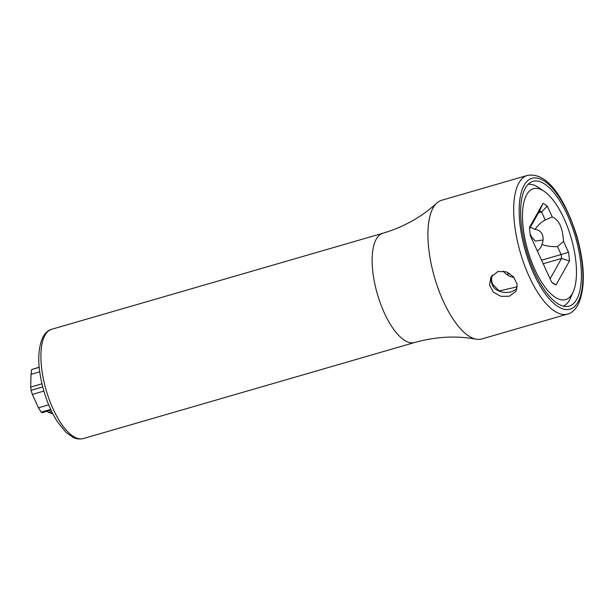 <?xml version="1.0" encoding="UTF-8"?>
<svg xmlns="http://www.w3.org/2000/svg" width="614" height="614" viewBox="0 0 614 614"><rect width="100%" height="100%" fill="white"/><g stroke="black" fill="none" stroke-linecap="round" stroke-linejoin="round"><path stroke-width="0.92" d="M563.391 306.179A63.526 24.821 73.8 0 0 569.439 300.139A63.526 24.821 73.8 0 0 570.513 297.967L573.246 291.727A57.754 22.564 73.8 0 0 571.158 237.894A57.754 22.564 73.8 0 0 544.119 191.284A57.754 22.564 73.8 0 0 526.705 194.646A57.754 22.564 73.8 0 0 535.017 269.922A57.754 22.564 73.8 0 0 572.263 293.707A57.754 22.564 73.8 0 0 573.246 291.727M499.374 291.305A63.526 24.821 -106.2 0 1 499.174 290.944L492.72 284.336C491.438 281.481 491.231 278.556 492.098 275.563A63.526 24.821 -106.2 0 1 492.075 275.494M530.227 234.548L531.049 236.497L535.339 241.079L543.029 239.997M541.563 260.206L561.127 254.534L557.458 246.575C552.232 246.935 547.066 246.237 541.97 244.479C543.367 240.911 543.459 237.495 542.239 234.249C540.627 231.324 538.24 229.736 535.078 229.482C537.549 225.53 540.926 222.36 545.217 219.958L541.556 211.991L538.424 212.904M541.97 244.479A14.437 12.41 29.3 0 1 540.949 247.005A14.437 12.41 29.3 0 1 537.265 250.865M517.341 286.792L499.174 290.944M514.033 277.467A14.437 12.41 29.3 0 1 503.273 271.096M530.688 234.87A63.526 24.821 -106.2 0 1 531.931 238.171M544.119 191.284L538.478 187.477A63.526 24.821 73.8 0 0 528.063 184.346M530.243 227.456A14.437 12.41 29.3 0 1 535.078 229.482M492.098 275.563L492.321 275.08M529.583 228.638L539.629 210.763A37.247 14.552 -106.2 0 1 541.556 211.991L547.274 206.127L552.262 216.972L545.217 219.958M552.262 216.972C559.016 219.797 562.769 227.955 563.522 241.448L568.51 252.293A43.026 16.808 -106.2 0 1 569.47 260.965L555.985 284.965A43.026 16.808 -106.2 0 1 553.475 283.576A43.026 16.808 -106.2 0 1 551.687 282.225L530.458 236.06A43.026 16.808 -106.2 0 1 529.498 227.38L542.983 203.387A43.026 16.808 -106.2 0 1 547.274 206.127M557.458 246.575L563.522 241.448M543.198 263.759L561.557 258.44A37.247 14.552 -106.2 0 0 561.127 254.534L568.51 252.293M539.629 210.763L542.983 203.387M507.402 274.942L507.947 273.982A37.247 14.552 73.8 0 0 507.801 272.447M509.658 273.483L507.947 273.982M550.113 278.794L561.557 258.44L569.47 260.965M551.679 282.21L555.985 284.965M39.189 367.187L31.621 369.567L39.204 367.364M31.621 369.567L31.007 374.363L39.726 371.831M47.055 411.257L48.521 412.431L51.722 413.276M31.007 374.363L30.7 387.058L31.114 390.327L32.35 394.434L38.498 407.796L41.169 412.186L42.021 412.715L51.016 410.106M41.169 412.186L50.693 409.423M31.114 390.327L42.727 386.966M525.384 188.007A64.969 25.389 -106.2 0 1 532.921 181.33A64.969 25.389 -106.2 0 1 571.688 225.407A64.969 25.389 -106.2 0 1 576.646 299.455A64.969 25.389 -106.2 0 1 569.109 306.133A64.969 25.389 -106.2 0 1 530.335 262.055A64.969 25.389 -106.2 0 1 525.384 188.007M492.152 275.287L491.231 280.544C491.461 283.699 492.735 286.462 495.045 288.833C500.042 292.394 505.683 293.323 511.969 291.619L517.034 288.902M497.985 271.465L506.189 271.787L513.388 276.699L517.126 284.013L516.113 291.197L509.374 296.232L500.924 296.339L493.318 292.149L489.55 284.904L490.939 277.044L497.985 271.465M481.767 338.974A72.191 28.206 -106.2 0 1 476.211 339.197A72.191 28.206 -106.2 0 1 436.424 283.491A72.191 28.206 -106.2 0 1 433.185 207.724A72.191 28.206 -106.2 0 1 436.746 203.088A72.191 28.206 -106.2 0 1 441.558 200.302L527.334 175.435A72.191 28.206 73.8 0 0 518.96 182.849A72.191 28.206 73.8 0 0 524.463 265.125A72.191 28.206 73.8 0 0 567.543 314.099L481.767 338.974M38.498 407.796L48.69 404.841M32.35 394.434L43.863 391.095M48.521 412.431L51.683 411.518M30.7 387.058L41.944 383.796M577.897 302.18A68.146 26.625 73.8 0 0 568.088 213.35A68.146 26.625 73.8 0 0 524.133 185.282A68.146 26.625 73.8 0 0 533.942 274.113A68.146 26.625 73.8 0 0 577.897 302.18M476.211 339.197C456.179 335.52 435.633 336.625 414.557 342.528A56.887 22.227 -106.2 0 1 380.611 303.93A56.887 22.227 -106.2 0 1 376.275 239.099A56.887 22.227 -106.2 0 1 382.875 233.251L51.653 329.296A56.887 22.227 -106.2 0 0 45.052 335.144A56.887 22.227 -106.2 0 0 49.389 399.975A56.887 22.227 -106.2 0 0 83.335 438.565C77.525 439.854 73.972 437.774 73.12 437.398L65.974 432.302L57.332 421.595C51.845 413.015 47.378 402.93 43.939 391.356C37.331 367.855 37.055 349.619 43.126 336.633C45.728 332.427 48.575 329.987 51.653 329.296M51.238 413.59L52.535 413.222M567.543 314.099C571.066 313.424 574.497 310.454 577.851 305.196C585.411 289.117 585.127 266.238 576.991 236.559C565.893 201.515 548.655 171.567 527.334 175.435M436.746 203.088C421.787 216.911 403.835 226.965 382.875 233.251M414.557 342.528L83.335 438.565"/></g></svg>
